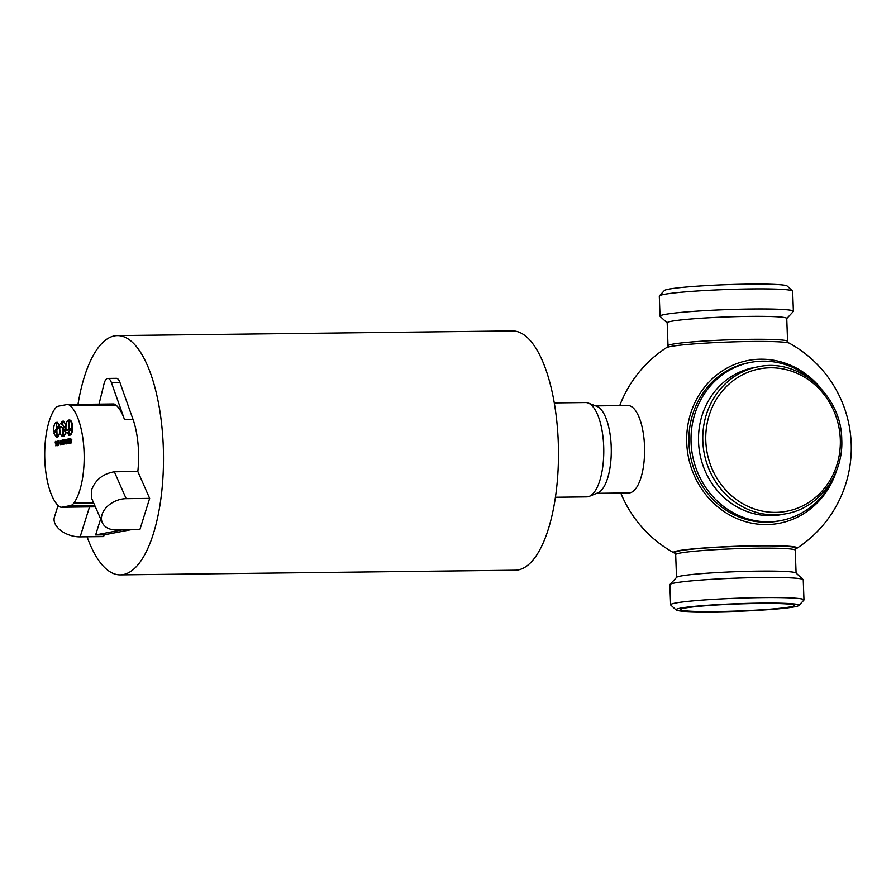 <?xml version="1.0" encoding="UTF-8"?>
<svg xmlns="http://www.w3.org/2000/svg" width="896" height="896" viewBox="0 0 896 896"><rect width="100%" height="100%" fill="white"/><g stroke="black" fill="none" stroke-linecap="round" stroke-linejoin="round"><path stroke-width="1.34" d="M716.318 611.542A57.008 3.517 177.9 0 0 794.438 605.36A57.008 3.517 177.9 0 0 758.632 603.467A57.008 3.517 177.9 0 0 680.512 609.538A57.008 3.517 177.9 0 0 716.318 611.542M795.245 550.234A59.83 3.696 -2.1 0 0 757.658 548.184A59.83 3.696 -2.1 0 0 675.674 554.613A59.83 3.696 -2.1 0 1 757.658 548.184A59.83 3.696 -2.1 0 1 795.245 550.234L796.085 573.07M795.245 550.222L795.155 547.938A59.83 3.696 177.9 0 0 757.579 545.888A59.83 3.696 177.9 0 0 675.595 552.317L676.514 577.45M803.97 599.894L803.242 579.813A66.73 4.122 177.9 0 0 803.096 579.566L795.962 572.958A59.83 3.696 177.9 0 0 758.509 571.133A59.83 3.696 177.9 0 0 676.626 577.338L669.984 584.45A66.73 4.122 177.9 0 0 669.872 584.707L670.611 604.789A66.73 4.122 -2.1 0 1 762.059 597.61A66.73 4.122 -2.1 0 1 803.97 599.894A66.73 4.122 -2.1 0 1 803.858 600.152L798.885 605.483A61.555 3.797 177.9 0 0 760.323 603.142A61.555 3.797 177.9 0 0 676.099 609.986A61.555 3.797 177.9 0 0 714.638 611.867A61.555 3.797 177.9 0 0 798.885 605.483M803.096 579.566A66.73 4.122 177.9 0 0 761.32 577.528A66.73 4.122 177.9 0 0 669.984 584.45M676.099 609.986L670.746 605.035A66.73 4.122 -2.1 0 1 670.611 604.789M668.069 347.088L668.013 345.766A59.83 3.696 177.9 0 1 750.008 339.338A59.83 3.696 177.9 0 1 787.584 341.387A59.83 3.696 177.9 0 0 787.584 341.387A59.83 3.696 177.9 0 0 750.008 339.338A59.83 3.696 177.9 0 0 668.013 345.766A59.83 3.696 177.9 0 0 668.013 345.778M668.013 345.766L667.173 322.818A59.83 3.696 -2.1 0 1 749.168 316.389A59.83 3.696 -2.1 0 1 786.744 318.438L787.629 342.698M667.184 322.93L660.162 316.434A66.73 4.122 -2.1 0 1 660.027 316.187A66.73 4.122 -2.1 0 1 751.475 309.008A66.73 4.122 -2.1 0 1 793.386 311.293A66.73 4.122 -2.1 0 1 793.274 311.55L786.744 318.55M793.386 311.293L792.658 291.211A66.73 4.122 177.9 0 0 792.512 290.965A66.73 4.122 177.9 0 0 750.736 288.926A66.73 4.122 177.9 0 0 659.411 295.848A66.73 4.122 177.9 0 0 659.288 296.106L660.027 316.187M659.411 295.848L664.384 290.517A61.555 3.797 -2.1 0 1 748.619 284.133A61.555 3.797 -2.1 0 1 787.17 286.014L792.512 290.965M834.299 475.754A80.528 74.558 -100.8 0 1 780.898 520.576A80.528 74.558 -100.8 0 1 691.062 442.355A80.528 74.558 -100.8 0 1 750.68 362.376A80.528 74.558 -100.8 0 1 816.838 384.35M750.68 362.376L748.541 362.779A80.528 74.558 79.2 0 0 688.934 442.77A80.528 74.558 79.2 0 0 778.758 520.99L780.898 520.576M758.162 366.8L753.894 367.618A74.782 69.238 79.2 0 0 698.533 441.885A74.782 69.238 79.2 0 0 781.95 514.517L786.229 513.71A74.782 69.238 -100.8 0 1 702.811 441.067A74.782 69.238 -100.8 0 1 758.162 366.8C798.571 357.638 841.456 395.013 841.747 439.376C843.696 474.768 818.821 508.189 786.229 513.71M554.288 402.92L585.626 402.55A47.174 17.584 89.3 0 1 588.202 403.032L596.859 406.336A43.714 16.296 89.3 0 1 611.206 446.51A43.714 16.296 89.3 0 1 597.878 492.834L589.31 496.35A47.174 17.584 89.3 0 1 586.746 496.888L555.397 497.258M588.202 403.032A47.174 17.584 89.3 0 1 603.691 446.376A47.174 17.584 89.3 0 1 589.31 496.35M595.661 405.888L627.771 405.507A43.714 16.296 89.3 0 1 644.515 446.118A43.714 16.296 89.3 0 1 629.888 492.822A43.714 16.296 89.3 0 1 628.802 492.934L596.691 493.315M836.696 470.187A82.891 76.742 -100.8 0 1 766.685 524.563A82.891 76.742 -100.8 0 1 686.739 442.792A82.891 76.742 -100.8 0 1 760.626 359.206A82.891 76.742 -100.8 0 1 821.117 388.651M675.629 553.302A61.902 3.819 -2.1 0 1 673.848 552.776A61.902 3.819 -2.1 0 1 677.936 550.805A61.902 3.819 -2.1 0 1 750.098 545.877A61.902 3.819 -2.1 0 1 796.925 548.262A61.902 3.819 -2.1 0 1 795.2 548.912M619.741 405.597A119.65 119.65 0 0 1 666.333 347.738A61.902 3.819 -2.1 0 1 670.454 346.55A61.902 3.819 -2.1 0 1 736.389 341.779A61.902 3.819 -2.1 0 1 789.41 343.224A119.65 119.65 0 0 1 796.925 548.262M120.299 574.885L515.267 570.214A119.65 44.598 -90.7 0 0 558.264 442.086A119.65 44.598 -90.7 0 0 512.445 330.926L117.466 335.597A119.65 44.598 89.3 0 1 163.285 446.757A119.65 44.598 89.3 0 1 120.299 574.885A119.65 44.598 89.3 0 1 87.08 536.794M77.986 404.387A119.65 44.598 89.3 0 1 117.466 335.597M89.522 506.912L80.136 536.872L103.622 536.592L104.171 534.845L130.682 529.782M102.312 522.648L91.381 497.795L91.437 490.414C95.144 479.998 102.782 473.794 114.341 471.778L126.168 498.669A20.709 14.459 156.2 0 0 102.054 514.539A20.709 14.459 156.2 0 0 102.312 522.648A20.709 14.459 156.2 0 0 116.368 529.95L139.854 529.67L149.654 498.389L137.827 471.498A52.92 19.723 -90.7 0 0 133 419.317L119.907 382.39A12.656 4.715 -90.7 0 0 116.379 378.325L107.834 378.426A12.656 4.715 -90.7 0 0 104.026 383.891L99.019 404.141M55.194 442.758L55.418 441.392L55.53 442.378L56.56 442.366L55.854 445.928M56.101 442.266L55.91 445.838L56.022 442.602L55.518 443.598M55.866 441.381L55.955 442.299M57.042 443.038L57.467 444.629L57.232 445.603L56.717 445.166L57.12 441.067L56.706 443.106L57.467 443.038L57.893 444.539L57.064 445.693M57.12 441.067L57.142 443.094M60.29 442.288L59.091 442.142L60.267 442.31M60.883 445.043L61.219 443.733M60.301 440.451L60.402 444.942L60.245 440.574L60.906 443.733M61.186 440.608L61.958 440.306L61.376 443.766L61.701 444.494L62.451 443.71L62.149 444.797L61.253 443.811L61.802 440.496L61.186 440.608L61.79 440.563M61.914 440.205L62.126 444.483M62.776 439.981L63.694 442.232L63.594 444.158L62.709 444.293L62.563 440.395L63.269 442.243L62.709 444.293M65.262 439.51L66.181 441.762L66.069 443.688L65.184 443.811L65.038 439.914L65.755 441.762L65.184 443.811M69.082 438.861L69.44 443.038L68.555 443.173L68.634 438.861L68.555 443.173M57.142 437.494C58.845 436.733 59.685 434.034 59.674 429.397L59.483 427.235L56.851 429.542L57.142 437.494L60.189 432.555M63.93 436.307L66.203 432.219L63 428.478L63.291 436.318L63.93 436.307M63.235 428.478L60.491 426.922M69.877 429.699L72.61 427.034C72.285 422.464 71.254 420.123 69.518 420.022L68.88 420.022L69.238 429.699L69.877 429.699M66.763 430.203L69.474 429.699M70.56 505.557A23.005 8.579 -90.7 0 0 73.786 503.16A52.92 19.723 -90.7 0 0 84.078 452.133A52.92 19.723 -90.7 0 0 70.213 405.709A23.005 8.579 -90.7 0 0 67.424 404.522A23.005 8.579 -90.7 0 0 66.864 404.578L58.318 406.202A23.005 8.579 -90.7 0 0 55.104 408.598A52.92 19.723 -90.7 0 0 44.8 459.637A52.92 19.723 -90.7 0 0 58.677 506.05A23.005 8.579 -90.7 0 0 61.454 507.248A23.005 8.579 -90.7 0 0 62.026 507.192L70.56 505.557L94.662 505.277M70.078 435.142C71.646 434.482 72.486 432.062 72.621 427.885L69.294 431.256L69.44 435.142L70.078 435.142M60.894 423.73L62.451 424.547L62.328 421.277L60.446 423.797L61.208 423.763M66.08 425.018L63.381 421.187M55.317 431.558L57.019 427.762M57.422 427.75L59.573 424.917L57.422 422.341L56.594 422.374L56.784 427.762L57.422 427.75M70.426 439.846L70.65 438.48L70.762 439.466L71.792 439.454L71.086 443.016M71.333 439.365L71.098 443.016L71.254 439.69L70.739 440.686M70.65 438.48L71.176 439.387M69.53 438.693L69.72 442.781L70.482 442.086L69.619 443.173L69.462 438.805L70.123 441.974M67.39 439.096L68.309 441.347L68.197 443.274L67.312 443.408L67.166 439.51L67.883 441.358L67.312 443.408M66.147 439.342L66.36 443.419L67.11 442.725L66.248 443.822L66.091 439.454L66.752 442.624M64.019 439.746L64.938 441.997L64.826 443.923L63.941 444.046L63.795 440.16L64.512 441.997L63.941 444.046M58.218 440.866L59.091 443.117L58.307 445.458M58.598 440.854L58.33 445.458L57.949 441.269L58.621 440.854M126.168 498.669L149.654 498.389M80.136 536.872A20.709 12.656 -162.6 0 1 54.958 523.533A20.709 12.656 -162.6 0 1 54.41 517.115L58.05 505.467M67.424 404.522L113.333 403.973A23.005 8.579 89.3 0 1 116.11 405.171A52.92 19.723 89.3 0 1 124.466 419.418L111.362 382.491A12.656 4.715 -90.7 0 0 107.834 378.426M114.341 471.778L137.827 471.498M100.666 518.885L95.637 534.946L104.171 534.845M95.637 534.946L122.147 529.883M69.485 435.232L68.835 435.243L68.902 431.614L66.752 432.846L69.675 435.21M68.477 420.101C66.774 420.862 65.934 423.562 65.934 428.198L66.114 430.214L68.835 429.923L68.88 420.09M68.835 429.923L69.474 429.923M66.114 430.214L68.085 430.405M69.44 435.142C70.997 434.493 71.848 432.074 71.982 427.885M69.238 429.699L72.61 427.034M71.971 427.034C71.635 422.464 70.605 420.134 68.88 420.022M62.574 427.907L59.853 426.933L59.797 429.363C60.122 433.944 61.152 436.285 62.888 436.397L62.574 427.907L63.213 427.907M61.264 426.754L59.853 426.933M65.822 429.766L65.822 428.221C65.498 423.64 64.467 421.299 62.731 421.198L62.877 425.107L66.058 429.766M63.571 421.176L62.731 421.198M63.291 436.318L66.203 432.219M65.565 432.23L63 428.478M53.917 433.126L56.403 428.389L56.179 422.442C54.488 423.203 53.637 425.902 53.648 430.539L54.365 433.115M56.403 428.389L57.042 428.378M56.459 430.002L54.04 433.731L56.739 437.562L56.874 430.002M56.784 427.762L59.573 424.917M58.934 424.928L56.594 422.374M70.683 440.63L70.65 439.813M70.426 441.974L70.101 443.285M66.674 442.848L66.338 443.89M62.026 443.722L61.723 444.808L61.32 444.282M61.701 444.494L61.802 443.755M59.83 441.997L59.102 442.445M58.755 445.446L58.094 445.166M57.523 445.682L56.717 445.166M55.451 443.542L55.418 442.714M705.79 440.888A72.475 67.11 79.2 0 0 775.701 512.378A72.475 67.11 79.2 0 0 840.302 439.298A72.475 67.11 79.2 0 0 770.392 367.797A72.475 67.11 79.2 0 0 705.79 440.888M73.786 503.16L93.632 502.925M124.466 419.418L133 419.317M70.213 405.709L116.11 405.171M62.026 507.192L95.334 506.789M111.362 382.491L119.907 382.39M63.874 429.878L64.523 429.867M620.782 493.035A119.65 119.65 0 0 0 673.848 552.776M61.454 507.248L95.357 506.845M67.066 430.461L67.704 430.45"/></g></svg>
